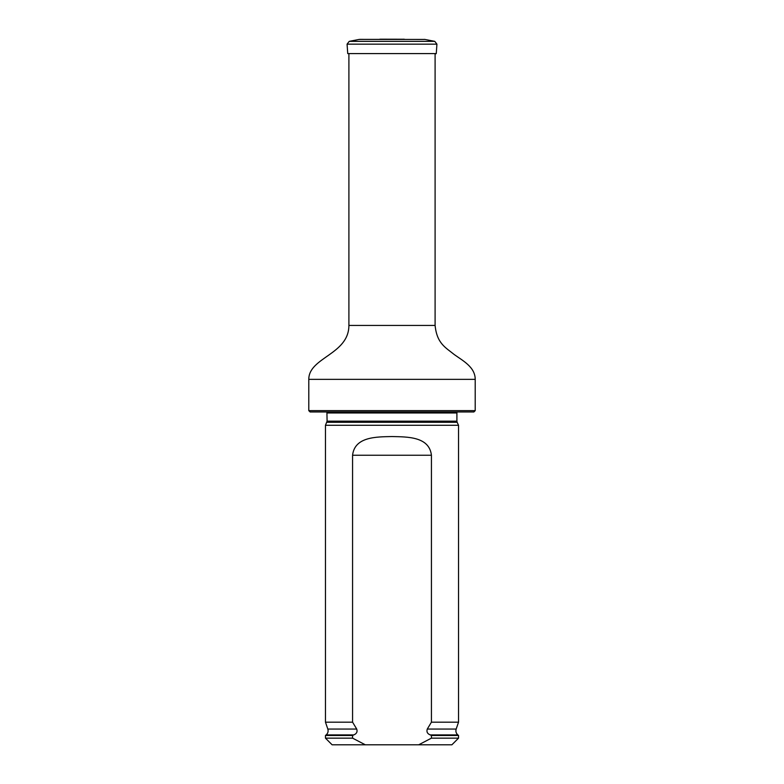 <?xml version="1.0" encoding="UTF-8"?>
<svg xmlns="http://www.w3.org/2000/svg" width="784" height="784" viewBox="0 0 784 784"><rect width="100%" height="100%" fill="white"/><g stroke="black" fill="none" stroke-linecap="round" stroke-linejoin="round"><path stroke-width="1.18" d="M308.788 410.64L475.212 410.64L473.879 411.972L310.121 411.972L308.788 410.64L308.788 379.348C308.778 357.377 348.851 354.505 348.9 325.438L348.9 53.577M326.85 422.292L457.15 422.292L458.542 425.281L325.458 425.281L327.095 421.175L326.908 411.972M365.305 744.8L352.575 738.146L325.458 738.146L332.112 744.8L451.888 744.8L458.542 738.146L458.542 735.48L431.425 735.48L431.425 738.146L458.542 738.146M431.425 738.146L418.695 744.8M325.458 738.146L325.458 735.48L352.575 735.48L353.751 734.922C356.642 733.746 357.641 731.786 356.72 729.051L352.575 722.172L352.575 455.239C354.701 436.541 376.585 436.884 391.99 436.551C407.406 436.894 429.26 436.512 431.425 455.239L431.425 722.172L427.28 729.051C426.369 731.786 427.358 733.746 430.249 734.922L431.425 735.48M352.575 738.146L352.575 735.48M352.575 722.172L325.458 722.172L325.458 425.281M427.28 729.051L456.17 729.051L458.542 722.172L431.425 722.172M458.542 722.172L458.542 425.281M347.733 53.577L436.267 53.577L436.923 44.149L347.077 44.149L347.733 53.577M348.9 325.438L435.1 325.438L435.1 53.577M308.788 379.348L475.212 379.348C475.173 367.088 462.981 360.816 454.279 354.574C445.822 347.655 436.913 343.696 435.1 325.438M457.15 422.292L456.905 421.175L327.095 421.175M456.905 421.175L456.905 412.972L327.095 412.972M353.751 734.922L326.144 734.922L325.458 735.48M456.17 729.051C455.504 731.364 456.063 733.314 457.856 734.922L430.249 734.922M356.72 729.051L327.83 729.051C328.496 731.364 327.937 733.314 326.144 734.922M431.425 455.239L352.575 455.239M379.025 39.376L404.975 39.376M434.777 41.356L424.908 39.435L359.092 39.435L349.223 41.356L434.777 41.356L436.923 44.149M475.212 410.64L475.212 379.348M456.905 412.972L457.092 411.972M457.856 734.922L458.542 735.48M327.83 729.051L325.458 722.172M379.73 39.249L381.004 39.269M404.27 39.249L380.309 39.2M402.996 39.269L403.691 39.2M435.1 54.076L436.267 53.577M349.223 41.356L347.077 44.149M360.385 39.445L359.092 39.435M423.615 39.445L359.719 39.376M424.908 39.435L424.281 39.376"/></g></svg>

